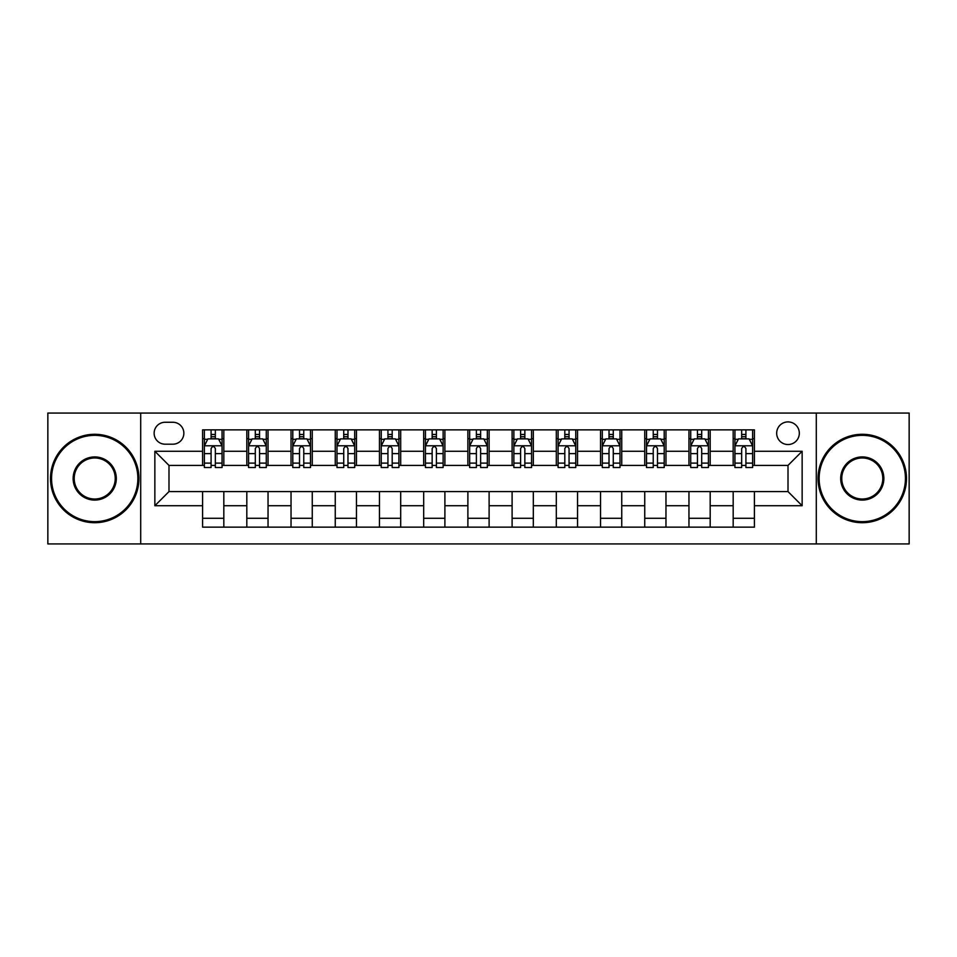 <?xml version="1.0" encoding="UTF-8"?>
<svg xmlns="http://www.w3.org/2000/svg" width="957" height="957" viewBox="0 0 957 957"><rect width="100%" height="100%" fill="white"/><g stroke="black" fill="none" stroke-linecap="round" stroke-linejoin="round"><path stroke-width="1.44" d="M788.006 421.905A11.317 11.317 0 0 0 776.677 433.222A11.317 11.317 0 0 0 788.006 444.538A11.317 11.317 0 0 0 799.322 433.222A11.317 11.317 0 0 0 788.006 421.905M816.297 543.935L909.15 543.935L909.15 413.065L816.297 413.065L816.297 543.935L140.703 543.935L140.703 413.065L47.85 413.065L47.85 543.935L140.703 543.935M165.106 444.192L172.894 444.192A10.97 10.97 0 0 0 183.852 433.222A10.97 10.97 0 0 0 172.894 422.264L165.106 422.264A10.97 10.97 0 0 0 154.137 433.222A10.97 10.97 0 0 0 165.106 444.192M816.297 413.065L140.703 413.065M202.597 505.739L154.855 505.739L154.855 451.261L202.597 451.261L202.597 465.413L168.994 465.413L168.994 491.587L202.597 491.587L202.597 527.14L754.403 527.14L754.403 491.587L788.006 491.587L788.006 465.413L754.403 465.413L754.403 451.261L802.145 451.261L802.145 505.739L754.403 505.739M754.403 451.261L754.403 429.86L202.597 429.86L202.597 451.261M733.182 429.86L733.182 465.413L734.94 465.413M741.663 465.413L745.91 465.413M752.633 465.413L754.403 465.413M733.182 465.413L708.419 465.413M688.956 429.86L688.956 465.413L690.727 465.413M697.45 465.413L701.696 465.413M688.956 465.413L664.206 465.413M644.743 429.86L644.743 465.413L646.513 465.413M653.236 465.413L657.483 465.413M644.743 465.413L619.992 465.413M600.529 429.86L600.529 465.413L602.3 465.413M609.023 465.413L613.27 465.413M600.529 465.413L575.767 465.413M556.316 429.86L556.316 465.413L558.087 465.413M564.809 465.413L569.056 465.413M556.316 465.413L531.554 465.413M512.103 429.86L512.103 465.413L513.873 465.413M520.596 465.413L524.843 465.413M512.103 465.413L487.34 465.413M467.889 429.86L467.889 465.413L469.66 465.413M476.383 465.413L480.617 465.413M467.889 465.413L443.127 465.413M423.676 429.86L423.676 465.413L425.446 465.413M432.157 465.413L436.404 465.413M423.676 465.413L398.913 465.413M379.462 429.86L379.462 465.413L381.233 465.413M387.944 465.413L392.191 465.413M379.462 465.413L354.7 465.413M335.249 429.86L335.249 465.413L337.008 465.413M343.73 465.413L347.977 465.413M335.249 465.413L310.487 465.413M291.036 429.86L291.036 465.413L292.794 465.413M299.517 465.413L303.764 465.413M291.036 465.413L266.273 465.413M246.81 429.86L246.81 465.413L248.581 465.413M255.304 465.413L259.55 465.413M246.81 465.413L222.06 465.413M202.597 465.413L204.367 465.413M211.09 465.413L215.337 465.413M202.597 491.587L223.818 491.587L223.818 527.14M754.403 491.587L223.818 491.587M223.818 429.86L223.818 465.413M202.597 438.713L204.367 438.713M211.09 438.713L215.337 438.713M222.06 438.713L223.818 438.713M202.597 518.287L223.818 518.287M246.81 491.587L246.81 527.14M268.044 429.86L268.044 465.413M246.81 438.713L248.581 438.713M255.304 438.713L259.55 438.713M266.273 438.713L268.044 438.713M268.044 491.587L268.044 527.14M246.81 518.287L268.044 518.287M291.036 491.587L291.036 527.14M312.257 491.587L312.257 527.14M291.036 518.287L312.257 518.287M312.257 429.86L312.257 465.413M291.036 438.713L292.794 438.713M299.517 438.713L303.764 438.713M310.487 438.713L312.257 438.713M335.249 491.587L335.249 527.14M356.471 491.587L356.471 527.14M335.249 518.287L356.471 518.287M356.471 429.86L356.471 465.413M335.249 438.713L337.008 438.713M343.73 438.713L347.977 438.713M354.7 438.713L356.471 438.713M379.462 491.587L379.462 527.14M400.684 491.587L400.684 527.14M379.462 518.287L400.684 518.287M400.684 429.86L400.684 465.413M379.462 438.713L381.233 438.713M387.944 438.713L392.191 438.713M398.913 438.713L400.684 438.713M423.676 491.587L423.676 527.14M444.897 491.587L444.897 527.14M423.676 518.287L444.897 518.287M444.897 429.86L444.897 465.413M423.676 438.713L425.446 438.713M432.157 438.713L436.404 438.713M443.127 438.713L444.897 438.713M467.889 491.587L467.889 527.14M489.111 491.587L489.111 527.14M467.889 518.287L489.111 518.287M489.111 429.86L489.111 465.413M467.889 438.713L469.66 438.713M476.383 438.713L480.617 438.713M487.34 438.713L489.111 438.713M512.103 491.587L512.103 527.14M533.324 491.587L533.324 527.14M512.103 518.287L533.324 518.287M533.324 429.86L533.324 465.413M512.103 438.713L513.873 438.713M520.596 438.713L524.843 438.713M531.554 438.713L533.324 438.713M556.316 491.587L556.316 527.14M577.538 491.587L577.538 527.14M556.316 518.287L577.538 518.287M577.538 429.86L577.538 465.413M556.316 438.713L558.087 438.713M564.809 438.713L569.056 438.713M575.767 438.713L577.538 438.713M600.529 491.587L600.529 527.14M621.751 491.587L621.751 527.14M600.529 518.287L621.751 518.287M621.751 429.86L621.751 465.413M600.529 438.713L602.3 438.713M609.023 438.713L613.27 438.713M619.992 438.713L621.751 438.713M644.743 491.587L644.743 527.14M665.964 491.587L665.964 527.14M644.743 518.287L665.964 518.287M665.964 429.86L665.964 465.413M644.743 438.713L646.513 438.713M653.236 438.713L657.483 438.713M664.206 438.713L665.964 438.713M688.956 491.587L688.956 527.14M710.19 491.587L710.19 527.14M688.956 518.287L710.19 518.287M710.19 429.86L710.19 465.413M688.956 438.713L690.727 438.713M697.45 438.713L701.696 438.713M708.419 438.713L710.19 438.713M733.182 491.587L733.182 527.14M733.182 518.287L754.403 518.287M733.182 438.713L734.94 438.713M741.663 438.713L745.91 438.713M752.633 438.713L754.403 438.713M168.994 465.413L154.855 451.261M168.994 491.587L154.855 505.739M802.145 451.261L788.006 465.413M802.145 505.739L788.006 491.587M215.337 434.466L211.09 434.466M222.06 463.104L215.337 463.104L215.337 467.53L222.06 467.53L222.06 445.962L218.519 438.88L207.908 438.88L204.367 445.962L204.367 467.53L211.09 467.53L211.09 463.104L204.367 463.104M204.367 445.962L204.367 429.86M222.06 445.962L222.06 429.86M211.09 438.88L211.09 429.86M215.337 429.86L215.337 438.88M215.337 463.104L215.337 448.606C213.925 445.89 212.502 445.89 211.09 448.606L211.09 463.104M259.55 434.466L255.304 434.466M266.273 463.104L259.55 463.104L259.55 467.53L266.273 467.53L266.273 445.962L262.732 438.88L252.122 438.88L248.581 445.962L248.581 467.53L255.304 467.53L255.304 463.104L248.581 463.104M248.581 445.962L248.581 429.86M266.273 445.962L266.273 429.86M255.304 438.88L255.304 429.86M259.55 429.86L259.55 438.88M259.55 463.104L259.55 448.606C258.139 445.89 256.727 445.89 255.304 448.606L255.304 463.104M303.764 434.466L299.517 434.466M310.487 463.104L303.764 463.104L303.764 467.53L310.487 467.53L310.487 445.962L306.946 438.88L296.335 438.88L292.794 445.962L292.794 467.53L299.517 467.53L299.517 463.104L292.794 463.104M292.794 445.962L292.794 429.86M310.487 445.962L310.487 429.86M299.517 438.88L299.517 429.86M303.764 429.86L303.764 438.88M303.764 463.104L303.764 448.606C302.352 445.89 300.941 445.89 299.517 448.606L299.517 463.104M347.977 434.466L343.73 434.466M354.7 463.104L347.977 463.104L347.977 467.53L354.7 467.53L354.7 445.962L351.159 438.88L340.548 438.88L337.008 445.962L337.008 467.53L343.73 467.53L343.73 463.104L337.008 463.104M337.008 445.962L337.008 429.86M354.7 445.962L354.7 429.86M343.73 438.88L343.73 429.86M347.977 429.86L347.977 438.88M347.977 463.104L347.977 448.606C346.566 445.89 345.154 445.89 343.73 448.606L343.73 463.104M392.191 434.466L387.944 434.466M398.913 463.104L392.191 463.104L392.191 467.53L398.913 467.53L398.913 445.962L395.373 438.88L384.762 438.88L381.233 445.962L381.233 467.53L387.944 467.53L387.944 463.104L381.233 463.104M381.233 445.962L381.233 429.86M398.913 445.962L398.913 429.86M387.944 438.88L387.944 429.86M392.191 429.86L392.191 438.88M392.191 463.104L392.191 448.606C390.779 445.89 389.367 445.89 387.944 448.606L387.944 463.104M94.719 435.351A43.149 43.149 0 0 0 51.558 478.5A43.149 43.149 0 0 0 94.719 521.649A43.149 43.149 0 0 0 137.868 478.5A43.149 43.149 0 0 0 94.719 435.351M94.719 522.713A44.213 44.213 0 0 1 50.506 478.5A44.213 44.213 0 0 1 94.719 434.287A44.213 44.213 0 0 1 138.932 478.5A44.213 44.213 0 0 1 94.719 522.713M94.719 456.92A21.58 21.58 0 0 1 116.299 478.5A21.58 21.58 0 0 1 94.719 500.08A21.58 21.58 0 0 1 73.139 478.5A21.58 21.58 0 0 1 94.719 456.92M94.719 499.016A20.516 20.516 0 0 0 115.235 478.5A20.516 20.516 0 0 0 94.719 457.984A20.516 20.516 0 0 0 74.203 478.5A20.516 20.516 0 0 0 94.719 499.016M862.281 435.351A43.149 43.149 0 0 0 819.132 478.5A43.149 43.149 0 0 0 862.281 521.649A43.149 43.149 0 0 0 905.442 478.5A43.149 43.149 0 0 0 862.281 435.351M862.281 522.713A44.213 44.213 0 0 1 818.068 478.5A44.213 44.213 0 0 1 862.281 434.287A44.213 44.213 0 0 1 906.494 478.5A44.213 44.213 0 0 1 862.281 522.713M862.281 456.92A21.58 21.58 0 0 1 883.861 478.5A21.58 21.58 0 0 1 862.281 500.08A21.58 21.58 0 0 1 840.701 478.5A21.58 21.58 0 0 1 862.281 456.92M862.281 499.016A20.516 20.516 0 0 0 882.797 478.5A20.516 20.516 0 0 0 862.281 457.984A20.516 20.516 0 0 0 841.765 478.5A20.516 20.516 0 0 0 862.281 499.016M436.404 434.466L432.157 434.466M443.127 463.104L436.404 463.104L436.404 467.53L443.127 467.53L443.127 445.962L439.586 438.88L428.975 438.88L425.446 445.962L425.446 467.53L432.157 467.53L432.157 463.104L425.446 463.104M425.446 445.962L425.446 429.86M443.127 445.962L443.127 429.86M432.157 438.88L432.157 429.86M436.404 429.86L436.404 438.88M436.404 463.104L436.404 448.606C434.992 445.89 433.581 445.89 432.157 448.606L432.157 463.104M480.617 434.466L476.383 434.466M487.34 463.104L480.617 463.104L480.617 467.53L487.34 467.53L487.34 445.962L483.811 438.88L473.189 438.88L469.66 445.962L469.66 467.53L476.383 467.53L476.383 463.104L469.66 463.104M469.66 445.962L469.66 429.86M487.34 445.962L487.34 429.86M476.383 438.88L476.383 429.86M480.617 429.86L480.617 438.88M480.617 463.104L480.617 448.606C479.206 445.89 477.794 445.89 476.383 448.606L476.383 463.104M524.843 434.466L520.596 434.466M531.554 463.104L524.843 463.104L524.843 467.53L531.554 467.53L531.554 445.962L528.025 438.88L517.414 438.88L513.873 445.962L513.873 467.53L520.596 467.53L520.596 463.104L513.873 463.104M513.873 445.962L513.873 429.86M531.554 445.962L531.554 429.86M520.596 438.88L520.596 429.86M524.843 429.86L524.843 438.88M524.843 463.104L524.843 448.606C523.419 445.89 522.008 445.89 520.596 448.606L520.596 463.104M569.056 434.466L564.809 434.466M575.767 463.104L569.056 463.104L569.056 467.53L575.767 467.53L575.767 445.962L572.238 438.88L561.627 438.88L558.087 445.962L558.087 467.53L564.809 467.53L564.809 463.104L558.087 463.104M558.087 445.962L558.087 429.86M575.767 445.962L575.767 429.86M564.809 438.88L564.809 429.86M569.056 429.86L569.056 438.88M569.056 463.104L569.056 448.606C567.633 445.89 566.221 445.89 564.809 448.606L564.809 463.104M613.27 434.466L609.023 434.466M619.992 463.104L613.27 463.104L613.27 467.53L619.992 467.53L619.992 445.962L616.452 438.88L605.841 438.88L602.3 445.962L602.3 467.53L609.023 467.53L609.023 463.104L602.3 463.104M602.3 445.962L602.3 429.86M619.992 445.962L619.992 429.86M609.023 438.88L609.023 429.86M613.27 429.86L613.27 438.88M613.27 463.104L613.27 448.606C611.858 445.89 610.434 445.89 609.023 448.606L609.023 463.104M657.483 434.466L653.236 434.466M664.206 463.104L657.483 463.104L657.483 467.53L664.206 467.53L664.206 445.962L660.665 438.88L650.054 438.88L646.513 445.962L646.513 467.53L653.236 467.53L653.236 463.104L646.513 463.104M646.513 445.962L646.513 429.86M664.206 445.962L664.206 429.86M653.236 438.88L653.236 429.86M657.483 429.86L657.483 438.88M657.483 463.104L657.483 448.606C656.071 445.89 654.648 445.89 653.236 448.606L653.236 463.104M701.696 434.466L697.45 434.466M708.419 463.104L701.696 463.104L701.696 467.53L708.419 467.53L708.419 445.962L704.878 438.88L694.268 438.88L690.727 445.962L690.727 467.53L697.45 467.53L697.45 463.104L690.727 463.104M690.727 445.962L690.727 429.86M708.419 445.962L708.419 429.86M697.45 438.88L697.45 429.86M701.696 429.86L701.696 438.88M701.696 463.104L701.696 448.606C700.285 445.89 698.873 445.89 697.45 448.606L697.45 463.104M745.91 434.466L741.663 434.466M752.633 463.104L745.91 463.104L745.91 467.53L752.633 467.53L752.633 445.962L749.092 438.88L738.481 438.88L734.94 445.962L734.94 467.53L741.663 467.53L741.663 463.104L734.94 463.104M734.94 445.962L734.94 429.86M752.633 445.962L752.633 429.86M741.663 438.88L741.663 429.86M745.91 429.86L745.91 438.88M745.91 463.104L745.91 448.606C744.498 445.89 743.087 445.89 741.663 448.606L741.663 463.104M246.81 505.739L223.818 505.739M246.81 451.261L223.818 451.261M291.036 451.261L268.044 451.261M291.036 505.739L268.044 505.739M335.249 451.261L312.257 451.261M335.249 505.739L312.257 505.739M379.462 451.261L356.471 451.261M379.462 505.739L356.471 505.739M423.676 451.261L400.684 451.261M423.676 505.739L400.684 505.739M467.889 451.261L444.897 451.261M467.889 505.739L444.897 505.739M512.103 451.261L489.111 451.261M512.103 505.739L489.111 505.739M556.316 451.261L533.324 451.261M556.316 505.739L533.324 505.739M600.529 451.261L577.538 451.261M600.529 505.739L577.538 505.739M644.743 451.261L621.751 451.261M644.743 505.739L621.751 505.739M688.956 451.261L665.964 451.261M688.956 505.739L665.964 505.739M733.182 451.261L710.19 451.261M733.182 505.739L710.19 505.739M221.964 445.783L204.463 445.783M204.367 439.311L207.693 439.311M218.734 439.311L222.06 439.311M211.09 453.618L204.367 453.618M222.06 453.618L215.337 453.618M215.337 436.715L211.09 436.715M266.178 445.783L248.676 445.783M248.581 439.311L251.906 439.311M262.948 439.311L266.273 439.311M255.304 453.618L248.581 453.618M266.273 453.618L259.55 453.618M259.55 436.715L255.304 436.715M310.391 445.783L292.89 445.783M292.794 439.311L296.12 439.311M307.161 439.311L310.487 439.311M299.517 453.618L292.794 453.618M310.487 453.618L303.764 453.618M303.764 436.715L299.517 436.715M354.616 445.783L337.103 445.783M337.008 439.311L340.333 439.311M351.375 439.311L354.7 439.311M343.73 453.618L337.008 453.618M354.7 453.618L347.977 453.618M347.977 436.715L343.73 436.715M398.83 445.783L381.317 445.783M381.233 439.311L384.558 439.311M395.588 439.311L398.913 439.311M387.944 453.618L381.233 453.618M398.913 453.618L392.191 453.618M392.191 436.715L387.944 436.715M443.043 445.783L425.53 445.783M425.446 439.311L428.772 439.311M439.801 439.311L443.127 439.311M432.157 453.618L425.446 453.618M443.127 453.618L436.404 453.618M436.404 436.715L432.157 436.715M487.257 445.783L469.743 445.783M469.66 439.311L472.985 439.311M484.015 439.311L487.34 439.311M476.383 453.618L469.66 453.618M487.34 453.618L480.617 453.618M480.617 436.715L476.383 436.715M531.47 445.783L513.957 445.783M513.873 439.311L517.199 439.311M528.228 439.311L531.554 439.311M520.596 453.618L513.873 453.618M531.554 453.618L524.843 453.618M524.843 436.715L520.596 436.715M575.683 445.783L558.17 445.783M558.087 439.311L561.412 439.311M572.442 439.311L575.767 439.311M564.809 453.618L558.087 453.618M575.767 453.618L569.056 453.618M569.056 436.715L564.809 436.715M619.897 445.783L602.384 445.783M602.3 439.311L605.625 439.311M616.667 439.311L619.992 439.311M609.023 453.618L602.3 453.618M619.992 453.618L613.27 453.618M613.27 436.715L609.023 436.715M664.11 445.783L646.609 445.783M646.513 439.311L649.839 439.311M660.88 439.311L664.206 439.311M653.236 453.618L646.513 453.618M664.206 453.618L657.483 453.618M657.483 436.715L653.236 436.715M708.324 445.783L690.822 445.783M690.727 439.311L694.052 439.311M705.094 439.311L708.419 439.311M697.45 453.618L690.727 453.618M708.419 453.618L701.696 453.618M701.696 436.715L697.45 436.715M752.537 445.783L735.036 445.783M734.94 439.311L738.266 439.311M749.307 439.311L752.633 439.311M741.663 453.618L734.94 453.618M752.633 453.618L745.91 453.618M745.91 436.715L741.663 436.715"/></g></svg>
